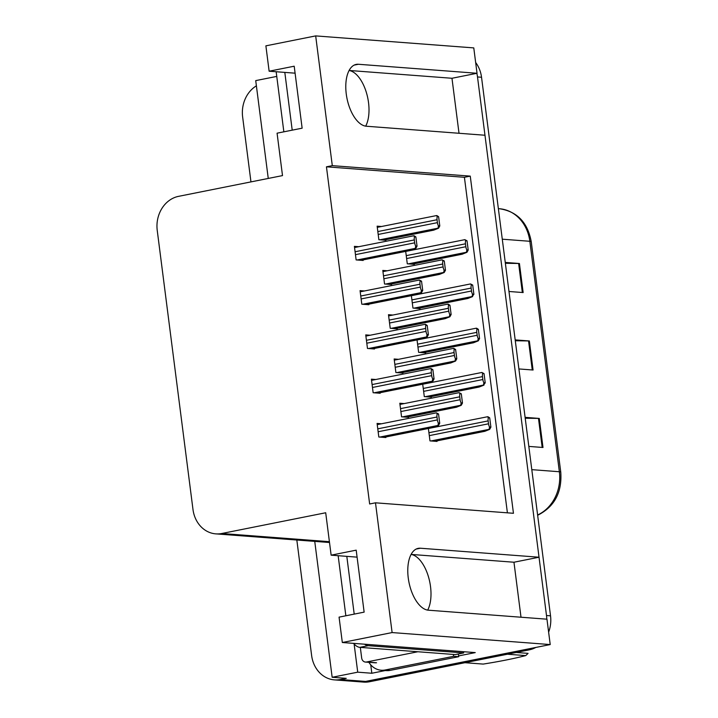 <?xml version="1.0" encoding="UTF-8"?>
<svg xmlns="http://www.w3.org/2000/svg" width="718" height="718" viewBox="0 0 718 718"><rect width="100%" height="100%" fill="white"/><g stroke="black" fill="none" stroke-linecap="round" stroke-linejoin="round"><path stroke-width="1.08" d="M521.008 617.229L513.962 562.23L411.109 554.422A31.466 15.715 -101.3 0 1 430.522 586.579A31.466 15.715 -101.3 0 1 427.686 610.12M365.686 126.162A31.466 15.715 78.7 0 0 368.531 102.62A31.466 15.715 78.7 0 0 349.101 70.49M315.678 35.9L265.884 45.844L269.133 71.208L294.2 66.209L302.134 128.181L277.076 133.18L282.506 175.596L178.576 196.346A29.501 25.309 -85.7 0 0 157.233 230.397L192.98 509.457A29.501 25.309 -85.7 0 0 215.813 533.869A29.501 25.309 -85.7 0 0 221.772 533.501L325.703 512.76L331.133 555.167L356.191 550.159L364.134 612.131L339.067 617.139L342.324 642.511L392.109 632.567L375.487 502.815L513.451 513.289L470.263 176.125L332.299 165.652L315.678 35.9L473.781 47.9L477.03 73.272L358.408 64.27A31.466 15.715 78.7 0 0 356.209 64.396A31.466 15.715 78.7 0 0 346.264 94.031A31.466 15.715 78.7 0 0 366.342 126.233L484.973 135.244L539.03 557.222L420.398 548.22A31.466 15.715 78.7 0 0 418.208 548.355A31.466 15.715 78.7 0 0 408.255 577.981A31.466 15.715 78.7 0 0 428.341 610.192L546.963 619.194L550.221 644.567L365.588 681.427A29.501 25.309 94.3 0 1 359.628 681.795A29.501 25.309 94.3 0 0 365.588 681.427L525.154 649.566L529.184 649.88L369.608 681.732A29.501 25.309 94.3 0 1 363.658 682.1L334.453 679.883A29.501 25.309 94.3 0 1 311.621 655.471L296.83 540.017M385.36 670.54L371.825 673.251L370.739 664.814M342.324 642.511L475.253 652.599L458.578 655.92M314.744 541.381L332.156 677.28L357.726 672.174L354.109 643.947M357.726 672.174L371.825 673.251M276.753 76.413L255.725 80.613L268.254 178.441M250.959 181.896L242.63 116.908A29.501 25.309 94.3 0 1 256.389 85.828M332.156 677.28L346.255 678.348L340.404 679.515A29.501 25.309 94.3 0 1 334.453 679.883M392.109 632.567L550.221 644.567M459.017 133.27L451.972 78.271L477.03 73.272M513.962 562.23L539.03 557.222M331.133 555.167L357.088 557.141M269.133 71.208L295.089 73.182M507.402 512.823L464.411 177.292L326.448 166.818L369.644 503.982L375.487 502.815M326.448 166.818L332.299 165.652M464.411 177.292L470.263 176.125M364.457 290.969L360.059 290.628L361.8 304.19L368.846 304.719L368.774 304.172M370.129 335.234L365.731 334.902L367.472 348.454L374.518 348.993L374.446 348.445M375.801 379.508L371.403 379.176L373.145 392.728L380.19 393.267L380.118 392.71M381.473 423.773L377.076 423.44L378.817 437.002L385.862 437.531L385.79 436.984M358.785 246.696L354.396 246.364L356.128 259.916L363.173 260.454L363.111 259.898M387.199 270.767L382.802 270.435L384.543 283.996L391.588 284.525L391.525 283.978M392.872 315.04L388.474 314.708L390.215 328.261L397.26 328.799L397.189 328.252M398.544 359.314L394.146 358.982L395.887 372.534L402.933 373.073L402.861 372.516M404.216 403.579L399.818 403.247L401.559 416.808L408.605 417.337L408.533 416.79M381.527 226.502L377.138 226.17L378.871 239.722L385.925 240.261L385.853 239.704M470.532 283.933L471.34 284.965A4.918 2.459 78.7 0 0 471.134 288.08L471.511 290.987A4.918 2.459 78.7 0 0 472.525 294.2L473.88 294.299L472.695 285.064L470.532 283.933L411.369 295.699L412.958 308.067L420.003 308.605L419.931 308.058M417.041 339.937L418.63 352.341L425.675 352.879L425.603 352.323M481.868 372.471L482.684 373.504A4.918 2.459 78.7 0 0 482.478 376.627L482.855 379.526A4.918 2.459 78.7 0 0 483.869 382.739L485.215 382.847L484.04 373.611L481.868 372.471L422.714 384.238L424.302 396.614L431.347 397.144L431.276 396.596M428.386 428.475L429.974 440.879L437.02 441.417L436.948 440.87M405.697 251.399L407.286 263.802L414.331 264.332L414.268 263.784M451.972 78.271L349.11 70.463M476.833 73.308A29.501 25.309 94.3 0 1 477.506 76.952L546.497 615.514A29.501 25.309 94.3 0 1 546.766 619.185M475.648 62.484A29.501 25.309 94.3 0 1 481.536 77.257L550.526 615.82A29.501 25.309 94.3 0 1 548.624 632.145M535.825 647.439A29.501 25.309 94.3 0 1 529.184 649.88M505.257 262.429L519.428 263.506L523.144 292.558L508.972 291.481M525.1 417.355L539.272 418.432L542.996 447.485L528.825 446.408M515.174 339.892L529.345 340.969L533.07 370.021L518.899 368.944M515.291 340.754L528.547 340.933A7.862 0.942 -7.3 0 1 529.345 340.969M525.208 418.226L538.473 418.406A7.862 0.942 -7.3 0 1 539.272 418.432M505.364 263.291L518.629 263.47A7.862 0.942 -7.3 0 1 519.428 263.506M466.969 252.287L466.467 252.251L466.853 249.927L468.208 250.035L466.969 252.287L462.141 254.226L412.285 264.179M468.208 250.035L467.023 240.799L464.86 239.659L465.677 240.692A4.918 2.459 78.7 0 0 465.461 243.815L465.838 246.714A4.918 2.459 78.7 0 0 466.853 249.927M464.86 239.659L405.697 251.426M467.023 240.799L465.677 240.692M438.554 228.207L438.052 228.171L438.438 225.847L439.793 225.955L438.554 228.207L433.726 230.146L383.87 240.099M439.793 225.955L438.608 216.719L436.948 215.624L436.445 215.588L437.262 216.621A4.918 2.459 78.7 0 0 437.056 219.735L437.424 222.643A4.918 2.459 78.7 0 0 438.438 225.847M436.445 215.588L377.282 227.346M438.608 216.719L437.262 216.621M415.812 248.401L415.309 248.365L415.695 246.041L417.05 246.148L415.812 248.401L410.983 250.34L361.127 260.293M417.05 246.148L415.866 236.913L414.205 235.818L413.703 235.782L414.519 236.814A4.918 2.459 78.7 0 0 414.304 239.929L414.681 242.837A4.918 2.459 78.7 0 0 415.695 246.041M413.703 235.782L354.539 247.539M415.866 236.913L414.519 236.814M276.161 71.746L283.852 131.825M284.813 72.401L292.208 130.155M473.88 294.299L472.139 296.525L472.525 294.2M417.957 308.453L467.813 298.491L472.641 296.561M472.695 285.064L471.34 284.965M478.314 340.826L477.811 340.79L478.197 338.465L479.552 338.573L478.314 340.826L473.485 342.764L423.62 352.717M479.552 338.573L478.368 329.338L476.698 328.243L476.196 328.207L477.012 329.239A4.918 2.459 78.7 0 0 476.806 332.353L477.183 335.261A4.918 2.459 78.7 0 0 478.197 338.465M476.196 328.207L417.041 339.964M478.368 329.338L477.012 329.239M485.215 382.847L483.483 385.063L483.869 382.739M429.292 396.991L479.157 387.038L483.986 385.099M484.04 373.611L482.684 373.504M489.658 429.373L489.155 429.337L489.541 427.013L490.888 427.111L489.658 429.373L484.829 431.303L434.964 441.265M490.888 427.111L489.712 417.876L488.043 416.781L487.54 416.745L488.357 417.777A4.918 2.459 78.7 0 0 488.15 420.892L488.518 423.799A4.918 2.459 78.7 0 0 489.541 427.013M487.54 416.745L428.386 428.511M489.712 417.876L488.357 417.777M444.227 272.481L443.724 272.445L444.11 270.121L445.465 270.228L444.227 272.481L439.398 274.42L389.542 284.373M445.465 270.228L444.28 260.993L442.117 259.853L442.925 260.885A4.918 2.459 78.7 0 0 442.719 264.009L443.096 266.908A4.918 2.459 78.7 0 0 444.11 270.121M442.117 259.853L382.954 271.619M444.28 260.993L442.925 260.885M449.899 316.755L449.396 316.719L449.782 314.394L451.137 314.493L449.899 316.755L445.07 318.684L395.205 328.647M451.137 314.493L449.953 305.258L448.283 304.163L447.781 304.127L448.597 305.159A4.918 2.459 78.7 0 0 448.391 308.273L448.768 311.181A4.918 2.459 78.7 0 0 449.782 314.394M447.781 304.127L388.626 315.893M449.953 305.258L448.597 305.159M455.571 361.019L455.068 360.983L455.454 358.659L456.801 358.767L455.571 361.019L450.742 362.958L400.877 372.911M456.801 358.767L455.625 349.531L453.955 348.436L453.453 348.401L454.27 349.433A4.918 2.459 78.7 0 0 454.063 352.547L454.44 355.455A4.918 2.459 78.7 0 0 455.454 358.659M453.453 348.401L394.299 360.158M455.625 349.531L454.27 349.433M461.243 405.293L460.741 405.257L461.127 402.933L462.473 403.04L461.243 405.293L456.415 407.232L406.55 417.185M462.473 403.04L461.297 393.805L459.125 392.665L459.942 393.697A4.918 2.459 78.7 0 0 459.735 396.821L460.112 399.72A4.918 2.459 78.7 0 0 461.127 402.933M459.125 392.665L399.971 404.431M461.297 393.805L459.942 393.697M421.484 292.675L420.981 292.639L421.367 290.314L422.722 290.422L421.484 292.675L416.655 294.613L366.799 304.567M422.722 290.422L421.538 281.187L419.375 280.047L420.183 281.079A4.918 2.459 78.7 0 0 419.976 284.202L420.353 287.101A4.918 2.459 78.7 0 0 421.367 290.314M419.375 280.047L360.212 291.813M421.538 281.187L420.183 281.079M427.156 336.948L426.654 336.913L427.039 334.588L428.395 334.687L427.156 336.948L422.328 338.878L372.462 348.84M428.395 334.687L427.21 325.451L425.541 324.356L425.038 324.321L425.855 325.353A4.918 2.459 78.7 0 0 425.648 328.467L426.025 331.375A4.918 2.459 78.7 0 0 427.039 334.588M425.038 324.321L365.884 336.087M427.21 325.451L425.855 325.353M432.828 381.213L432.326 381.177L432.712 378.853L434.058 378.96L432.828 381.213L428 383.152L378.135 393.105M434.058 378.96L432.882 369.725L431.213 368.63L430.71 368.594L431.527 369.626A4.918 2.459 78.7 0 0 431.321 372.741L431.697 375.649A4.918 2.459 78.7 0 0 432.712 378.853M430.71 368.594L371.556 380.352M432.882 369.725L431.527 369.626M438.501 425.487L437.998 425.451L438.384 423.126L439.73 423.234L438.501 425.487L433.672 427.425L383.807 437.379M439.73 423.234L438.554 413.999L436.382 412.859L437.199 413.891A4.918 2.459 78.7 0 0 436.993 417.014L437.361 419.913A4.918 2.459 78.7 0 0 438.384 423.126M436.382 412.859L377.228 424.625M438.554 413.999L437.199 413.891M417.867 651.747L366.476 662.005A4.918 4.218 94.3 0 1 365.48 662.068A4.918 4.218 94.3 0 1 361.675 658.002L360.319 647.376M338.151 555.696L345.852 615.784M353.606 643.364A19.664 9.819 78.7 0 0 359.871 647.349L455.338 654.592L463.693 652.922A19.664 9.819 -101.3 0 1 463.55 651.711M346.812 556.36L354.207 614.114M364.556 644.199A19.664 9.819 78.7 0 0 368.226 645.679L463.693 652.922M390.215 670.37L385.18 669.984A19.664 16.873 94.3 0 1 381.213 670.226L386.248 670.612A19.664 16.873 -85.7 0 0 390.215 670.37L458.721 656.692A19.664 16.873 94.3 0 1 458.344 653.99M381.213 670.226A19.664 16.873 94.3 0 1 368.899 662.328M458.721 656.692L453.686 656.306A19.664 16.873 94.3 0 1 453.39 654.448M385.18 669.984L453.686 656.306M516.179 652.474L528.062 653.371A53.096 45.566 94.3 0 1 525.72 655.597L507.464 654.215M464.932 662.705L483.196 664.087C499.845 661.44 514.025 658.603 525.72 655.597M354.136 65.114L358.408 64.27M340.404 679.515L369.608 681.732M221.772 533.501L329.4 541.677M416.135 549.073L420.398 548.22M502.277 239.193L529.839 241.284A9.837 1.176 -7.3 0 1 531.239 241.697L560.767 472.157A9.837 1.176 172.7 0 0 559.367 471.744L529.839 241.284A39.328 33.746 -85.7 0 0 499.405 208.732C517.05 211.406 527.667 222.4 531.239 241.697M537.602 514.977A39.328 33.746 -85.7 0 0 559.367 471.744L531.796 469.653M537.737 515.237A9.837 4.631 -112.5 0 1 537.647 515.273L537.737 515.237C554.467 506.764 562.149 492.404 560.767 472.157M481.536 77.257L477.506 76.952M550.526 615.82L546.497 615.514M532.262 369.958L528.547 340.933M522.345 292.495L518.629 263.47M542.189 447.422L538.473 418.406M408.255 263.874L466.467 252.251M406.612 258.543L465.838 246.714M406.244 255.635L465.461 243.815M379.84 239.794L438.052 228.171M378.198 234.463L437.424 222.643M377.83 231.564L437.056 219.735M357.097 259.988L415.309 248.365M355.455 254.657L414.681 242.837M355.087 251.758L414.304 239.929M413.927 308.148L472.139 296.525M412.285 302.816L471.511 290.987M411.908 299.909L471.134 288.08M419.599 352.412L477.811 340.79M417.957 347.081L477.183 335.261M417.58 344.182L476.806 332.353M425.262 396.686L483.483 385.063M423.629 391.355L482.855 379.526M423.252 388.447L482.478 376.627M430.935 440.96L489.155 429.337M429.301 435.629L488.518 423.799M428.924 432.721L488.15 420.892M385.512 284.068L443.724 272.445M383.87 278.737L443.096 266.908M383.493 275.829L442.719 264.009M391.184 328.341L449.396 316.719M389.542 323.01L448.768 311.181M389.165 320.102L448.391 308.273M396.857 372.606L455.068 360.983M395.214 367.275L454.44 355.455M394.837 364.376L454.063 352.547M402.52 416.88L460.741 405.257M400.886 411.549L460.112 399.72M400.509 408.641L459.735 396.821M362.769 304.261L420.981 292.639M361.127 298.93L420.353 287.101M360.75 296.022L419.976 284.202M368.442 348.535L426.654 336.913M366.799 343.204L426.025 331.375M366.422 340.296L425.648 328.467M374.105 392.8L432.326 381.177M372.471 387.469L431.697 375.649M372.095 384.57L431.321 372.741M379.777 437.074L437.998 425.451M378.144 431.742L437.361 419.913M377.767 428.834L436.993 417.014M366.476 662.005L376.546 662.777M359.871 647.349L368.226 645.679M215.813 533.869L329.508 542.503M499.405 208.732L498.364 208.651M365.48 662.068L375.55 662.831"/></g></svg>
